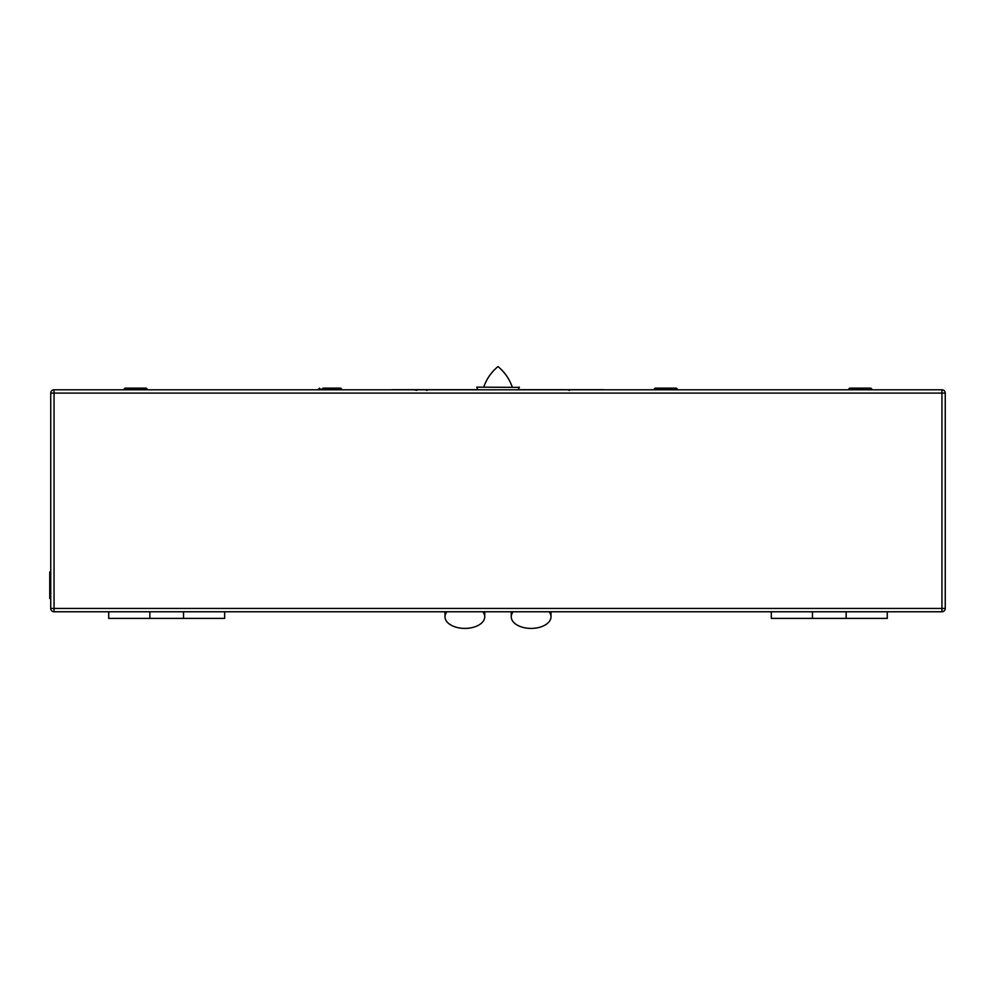 <?xml version="1.0" encoding="UTF-8"?>
<svg xmlns="http://www.w3.org/2000/svg" width="995" height="995" viewBox="0 0 995 995"><rect width="100%" height="100%" fill="white"/><g stroke="black" fill="none" stroke-linecap="round" stroke-linejoin="round"><path stroke-width="1.49" d="M50.745 608.442L50.745 393.1A3.308 3.308 0 0 1 54.053 389.791L941.942 389.791A3.308 3.308 0 0 1 945.25 393.1L945.25 608.442L941.942 608.442L941.942 393.1L54.053 393.1L54.053 608.442L941.942 608.442L941.942 611.763L54.053 611.763A3.308 3.308 0 0 1 50.745 608.442L54.053 608.442L54.053 611.763M941.942 611.763A3.308 3.308 0 0 0 945.25 608.442A3.308 3.308 0 0 1 941.942 611.763M50.745 572.001L49.75 572.001L49.75 598.505L50.745 598.505M848.66 389.791L849.655 388.137L848.66 389.132L871.844 389.132L870.849 388.137L849.655 388.137L864.767 388.137M868.299 388.137L864.555 388.137M867.366 388.137L868.573 388.137M853.014 388.137L852.217 388.137M674.175 388.137L670.12 388.137M675.717 388.137L673.826 388.137M657.359 388.137L676.413 388.137L677.408 389.132L654.212 389.132L655.207 388.137L661.737 388.137L655.904 388.137M668.155 388.137L661.501 388.137M670.456 388.137L672.931 388.137M665.767 388.137L661.389 388.137M657.77 388.137L659.635 388.137M871.844 389.132L870.861 388.137L864.68 388.137M870.165 388.137L860.302 388.137M849.655 388.137L856.173 388.137M867.279 388.137L864.568 388.137M332.454 388.137L326.037 388.137M330.066 388.137L337.131 388.137M338.126 388.137L336.298 388.137M337.23 388.137L340.713 388.137L341.708 389.132L318.512 389.132L319.507 388.137L318.512 389.132M322.877 388.137L323.935 388.137M143.715 388.137L141.85 388.137M143.367 388.796L144.026 388.137L139.76 388.137M135.631 388.137L131.253 388.137M127.223 388.137L129.499 388.137M145.581 388.137L125.768 388.137M131.365 388.137L146.277 388.137L131.365 388.137M323.064 388.137L325.8 388.137M340.016 388.137L337.803 388.796M429.442 389.704L392.005 389.704A0.995 0.995 0 0 0 391.582 389.791A0.995 0.995 0 0 1 392.005 389.704L428.422 389.704M567.573 389.704L603.99 389.704A0.995 0.995 0 0 1 604.4 389.791A0.995 0.995 0 0 0 603.99 389.704L584.625 389.704M512.263 387.142A45.111 45.111 0 0 0 497.997 366.595A45.111 45.111 0 0 0 483.732 387.142M581.864 389.704L579.264 389.704L581.864 389.704M577.747 389.704L575.073 389.704M570.757 389.704L567.884 389.704M568.792 389.704L569.538 390.363M568.891 390.363L567.996 389.704L572.05 389.704M432.564 389.704L423.945 389.704M427.663 389.704L426.084 389.704M418.684 389.704L415.823 389.704M413.634 389.704L416.83 390.363M427.987 389.704L427.104 390.363M426.457 390.363L427.203 389.704M430.835 389.704L477.737 389.704M518.246 389.704L566.565 389.704M513.171 611.763A19.875 11.641 180 0 0 511.243 616.751A19.875 11.641 180 0 0 531.119 628.405A19.875 11.641 180 0 0 551.006 616.751A19.875 11.641 180 0 0 549.078 611.763M446.904 611.763A19.875 11.641 180 0 0 444.989 616.751A19.875 11.641 180 0 0 464.864 628.405A19.875 11.641 180 0 0 484.739 616.751A19.875 11.641 180 0 0 482.824 611.763M887.279 611.763L887.279 618.392L846.136 618.392L846.136 611.763M812.455 611.763L812.455 618.392L771.324 618.392L771.324 611.763M812.455 618.392L846.136 618.392M224.671 611.763L224.671 618.392L183.54 618.392L183.54 611.763M149.859 611.763L149.859 618.392L108.716 618.392L108.716 611.763M149.859 618.392L183.54 618.392M477.787 389.791L476.729 387.142L519.415 387.378L477.14 387.142M945.25 393.1A3.308 3.308 0 0 0 941.942 389.791L941.942 393.1L945.25 393.1M54.053 393.1L54.053 389.791A3.308 3.308 0 0 0 50.745 393.1L54.053 393.1M677.408 389.132L676.413 388.137M147.272 389.791L147.272 389.132L124.076 389.132L125.072 388.137L124.076 389.132M655.207 388.137L654.212 389.791M341.708 389.132L341.708 389.791M147.272 389.132L146.277 388.137M551.006 616.751L551.006 611.763M484.739 616.751L484.739 611.763M444.989 616.751L444.989 611.763M511.243 616.751L511.243 611.763M518.208 389.791L519.266 387.142"/></g></svg>
